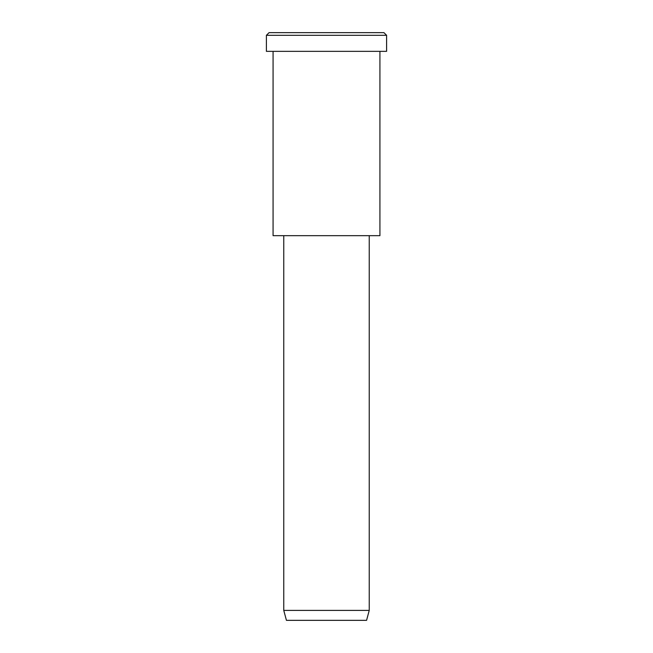 <?xml version="1.0" encoding="UTF-8"?>
<svg xmlns="http://www.w3.org/2000/svg" width="653" height="653" viewBox="0 0 653 653"><rect width="100%" height="100%" fill="white"/><g stroke="black" fill="none" stroke-linecap="round" stroke-linejoin="round"><path stroke-width="0.98" d="M386.609 51.35L266.391 51.35L386.609 51.35L386.609 35.319L383.931 32.65L269.069 32.65L383.931 32.65L386.609 35.319L266.391 35.319L386.609 35.319L266.391 35.319L386.609 35.319L386.609 51.35L296.446 51.35M369.239 610.384L366.57 620.35L286.43 620.35L366.57 620.35L369.239 610.384L283.761 610.384L369.239 610.384L283.761 610.384L369.239 610.384L369.239 235.676L369.239 610.384M366.57 620.35L306.461 620.35M379.924 235.676L273.076 235.676L379.924 235.676L379.924 51.35L379.924 235.676L299.784 235.676M297.784 32.65L383.931 32.65M269.069 32.65L266.391 35.319L266.391 51.35M286.43 620.35L283.761 610.384L283.761 235.676M273.076 51.35L273.076 235.676"/></g></svg>
